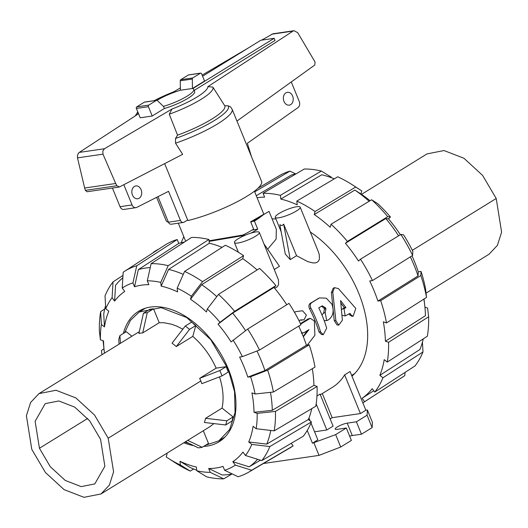 <?xml version="1.0" encoding="UTF-8"?>
<svg xmlns="http://www.w3.org/2000/svg" width="528" height="528" viewBox="0 0 528 528"><rect width="100%" height="100%" fill="white"/><g stroke="black" fill="none" stroke-linecap="round" stroke-linejoin="round"><path stroke-width="0.79" d="M338.415 288.598L334.462 287.641L332.779 292.076L335.874 320.668L338.752 325.142L342.395 320.219L340.58 300.577L345.946 307.553L344.018 308.741L345.16 315.949L350.005 313.361L351.232 315.051L353.126 316.292L355.799 308.431L338.415 288.598M338.752 325.142L337.055 324.951L334.244 320.615L331.412 292.651L333.142 288.275L334.462 287.641M341.715 309.5L344.368 307.652L340.969 303.211M344.368 307.652L345.946 307.553M345.16 315.949L342.184 315.335M353.126 316.292L351.43 316.107L348.929 314.028M325.175 312.629L326.72 320.608L328.601 319.777C333.122 316.259 334.237 311.124 331.96 304.385A92.235 57.4 -121.7 0 0 331.855 304.154L326.311 298.188L319.44 297.911L311.678 302.643C310.127 303.904 309.87 305.732 310.913 308.121A92.235 57.4 58.3 0 1 320.595 331.921L323.288 334.693L326.687 328.159A92.235 57.4 -121.7 0 0 318.76 307.87L322.205 305.824L325.512 307.804A92.235 57.4 58.3 0 1 325.941 308.768L325.175 312.629L323.664 312.886L324.456 309.091A89.879 55.935 -121.7 0 0 324.034 308.154L321.519 306.167M322.001 315.077L323.664 312.886M326.72 320.608L324.133 320.522M323.288 334.693L321.585 334.508L318.958 331.835A89.879 55.935 -121.7 0 0 309.52 308.642C308.51 306.313 308.781 304.517 310.339 303.263L319.44 297.911M307.322 345.094L314.893 335.3L314.358 320.998L310.306 318.311L300.696 324.08M299.251 325.789L298.987 326.68M301.752 332.871L304.049 332.653L308.992 329.597L303.349 336.765M298.987 320.641L300.445 319.942L304.055 319.81L306.379 315.17L302.597 310.754L295.852 311.639L294.518 312.391M300.478 323.631L308.015 318.971L310.306 318.311M304.055 319.81L299.759 320.199M303.224 336.448L307.296 330.647M294.466 312.299L295.852 311.639M232.261 473.939A113.81 70.831 58.3 0 1 222.143 474.976L208.679 468.488A100.835 62.753 58.3 0 0 223.04 466.389L224.624 470.257L238.088 476.744A118.061 73.471 58.3 0 0 248.596 472.21L289.997 447.889A119.13 74.138 58.3 0 0 293.146 445.863L251.665 470.237L235.336 465.128L232.815 461.703L249.15 466.818L260.449 460.178M150.242 267.584A113.81 70.831 58.3 0 0 138.336 269.61L134.521 286.777A100.835 62.753 58.3 0 1 148.883 284.671L147.305 280.804A105.085 65.399 58.3 0 1 160.769 282.401L168.181 265.67L208.923 239.494L209.326 243.223A114.886 71.498 58.3 0 1 222.037 247.361M138.336 269.61L178.781 243.408A114.886 71.498 58.3 0 1 184.391 242.088M123.367 333.452A76.666 47.711 58.3 0 1 138.488 311.355A76.666 47.711 58.3 0 1 219.371 351.503A76.666 47.711 58.3 0 1 219.074 441.804A76.666 47.711 58.3 0 1 207.141 446.081A76.666 47.711 58.3 0 1 203.617 446.417M193.855 445.698A76.666 47.711 58.3 0 1 183.843 442.781M209.062 240.781L242.966 235.019A41.283 8.395 157.8 0 0 253.658 229.139L250.859 222.275L269.016 211.352L276.342 229.297L276.104 239.138L267.643 249.209M316.958 396.007L320.047 394.093L333.109 426.103L326.825 429.983L314.563 431.779M320.331 394.779L332.528 387.242A89.879 55.935 -121.7 0 0 344.645 374.873L350.064 371.527L365.845 410.203L367.376 409.979L367.072 415.206L356.393 421.806L347.226 423.146A7.55 1.538 -22.2 0 0 339.293 425.878A7.55 1.538 -22.2 0 0 335.207 429.106A7.55 1.538 -22.2 0 0 337.168 429.356L346.342 428.017L335.656 434.617L312.437 443.197L307.237 430.465M264.092 244.081L279.47 266.284L274.428 269.399M259.327 232.406A13.444 2.732 -22.2 0 0 245.85 234.96A13.444 2.732 -22.2 0 0 234.432 242.57A13.444 2.732 -22.2 0 0 237.93 243.019A13.444 2.732 -22.2 0 0 252.054 238.161A13.444 2.732 -22.2 0 0 259.327 232.406L278.414 279.8L278.593 284.137L277.88 286.024L276.487 287.423L274.534 288.123M300.175 207.174A13.444 2.732 -22.2 0 0 286.691 209.722A13.444 2.732 -22.2 0 0 275.273 217.338A13.444 2.732 -22.2 0 0 278.771 217.787A13.444 2.732 -22.2 0 0 292.901 212.923A13.444 2.732 -22.2 0 0 300.175 207.174L318.351 251.724L319.255 254.569L319.433 258.905L318.727 260.792L317.335 262.192L315.322 262.898L312.926 262.924L307.811 261.637L296.551 255.73L290.261 259.618L285.318 254.126L279.847 224.723L281.985 225.674L283.668 224.162L296.551 255.73M158.888 249.038A13.444 2.732 -22.2 0 0 152.632 253.097M296.05 173.864A113.81 70.831 -121.7 0 0 291.496 174.992L256.265 195.716M411.998 255.823A100.835 62.753 -121.7 0 1 418.255 271.834L418.064 275.939L377.923 301.066A114.886 71.498 -121.7 0 0 369.719 280.969L372.478 280.559L412.625 255.433L412.817 251.328A105.085 65.399 -121.7 0 0 403.511 234.769L400.831 234.439L360.479 259.202L358.532 261.056A114.886 71.498 -121.7 0 0 345.451 243.289L347.404 241.435L387.75 216.671L390.436 217.001A105.085 65.399 -121.7 0 0 377.738 203.663L371.659 199.769L331.03 224.242L330.191 227.258A114.886 71.498 -121.7 0 0 314.233 214.533L315.071 211.51L355.7 187.037A118.061 73.471 -121.7 0 0 352.645 185.005A118.061 73.471 -121.7 0 0 337.755 176.794L296.809 201.089L297.211 204.818A114.886 71.498 -121.7 0 0 280.804 199.063L280.401 195.34L321.341 171.046A118.061 73.471 -121.7 0 0 304.28 169.019L263.043 193.281L264.62 197.149A114.886 71.498 -121.7 0 0 257.09 197.736M272.078 218.863A91.06 56.668 58.3 0 1 275.953 218.995M310.312 232.023A91.06 56.668 58.3 0 1 363.31 306.379A91.06 56.668 58.3 0 1 351.952 376.147M132.449 195.017A6.488 4.904 -98.3 0 1 135.835 185.929A6.488 4.904 -98.3 0 1 141.623 191.638A6.488 4.904 -98.3 0 1 137.709 198.766A6.488 4.904 -98.3 0 1 132.449 195.017M283.978 101.402A6.488 4.904 -98.3 0 1 287.357 92.314A6.488 4.904 -98.3 0 1 293.146 98.023A6.488 4.904 -98.3 0 1 289.238 105.151A6.488 4.904 -98.3 0 1 283.978 101.402M250.859 222.275L250.675 221.833L263.63 214.322M201.61 73.814L204.547 81.008L192.463 88.48L180.424 90.242L180.253 80.804L192.291 79.042A1.181 0.891 -98.3 0 1 192.746 77.953L200.389 73.227A1.181 0.891 -98.3 0 1 201.61 73.814M200.653 73.128L188.621 74.89A1.181 0.891 81.7 0 0 188.357 74.989L180.708 79.708A1.181 0.891 81.7 0 0 180.253 80.804M156.671 100.307L144.639 102.062A1.181 0.891 81.7 0 0 144.368 102.161L136.726 106.887A1.181 0.891 81.7 0 0 136.376 108.438L140.191 117.777L152.222 116.015L148.414 106.676A1.181 0.891 -98.3 0 1 148.764 105.125L156.407 100.399A1.181 0.891 -98.3 0 1 157.39 100.604L163.588 106.55L164.38 108.504A23.588 4.798 -22.2 0 0 194.647 91.549L193.776 89.41A23.588 4.798 -22.2 0 0 192.746 88.618L274.184 38.306L260.806 40.267L202.6 76.23M104.491 148.724L172.049 109.012L169.264 114.213L177.547 135.168L175.534 138.455L175.547 143.2L182.648 154.341L119.486 186.938L116.853 185.75L115.685 183.487L102.98 154.15L102.841 150.975L104.491 148.724L79.286 152.407L78.256 153.49L77.491 155.536L77.491 157.879L84.658 188.021L85.371 190.357L87.001 191.756L119.044 187.07M175.547 143.2A51.605 10.494 -22.2 0 0 232.102 109.19L230.452 106.801L228.037 105.785L224.756 105.758L212.824 87.067L207.834 86.665L293.04 31.093L294.056 30.71L297.726 32.69L315.064 62.033L314.78 65.03L236.947 121.064M294.056 30.71L272.851 33.812L261.644 40.141M248.543 47.843L202.145 75.115M180.385 87.905L173.56 91.912A37.719 7.669 -22.2 0 0 154.275 100.657M138.131 112.741A37.719 7.669 -22.2 0 0 137.775 114.266L79.286 152.407M194.179 90.413L275.055 40.445L274.184 38.306M164.38 108.504L152.222 116.015M164.663 163.627L187.889 220.552A51.605 10.494 -22.2 0 0 238.517 201.062A51.605 10.494 -22.2 0 0 261.598 181.474L232.102 109.19M192.463 88.48L192.291 79.042M77.491 157.879L102.98 154.15M84.658 188.021L115.685 183.487M177.547 135.168A46.108 9.379 -22.2 0 0 224.756 105.758M156.611 197.36L166.043 220.466A51.605 10.494 -22.2 0 0 168.425 222.242M169.264 114.213A42.134 8.573 -22.2 0 0 212.824 87.067M187.658 219.971L184.1 222.169A3.538 2.673 -98.3 0 1 183.302 222.466A3.538 2.673 -98.3 0 1 180.437 220.42L168.564 191.327L136.567 207.484A4.719 3.564 -98.3 0 1 135.901 207.669A4.719 3.564 -98.3 0 1 132.079 204.943L123.816 184.701M291.278 81.946L299.257 101.488A4.719 3.564 -98.3 0 1 298.129 107.521L247.355 143.293L251.519 156.77M112.424 188.041L120.041 206.705A4.719 3.564 81.7 0 0 123.869 209.431L135.901 207.669M157.991 196.667L168.399 222.176A3.538 2.673 81.7 0 0 171.27 224.222L183.302 222.466M163.423 106.392A23.588 4.798 -22.2 0 0 193.776 89.41M180.424 89.932L179.375 90.578A23.588 4.798 -22.2 0 0 157.014 100.34M210.421 240.563L209.068 240.821M361.528 194.357L427.007 153.905L444.022 150.546L463.927 158.242L482.605 175.402L496.214 198.488L501.6 232.181L497.383 245.401L489.001 254.252L426.037 293.146M345.451 243.289L385.803 218.526L388.483 218.856A100.835 62.753 -121.7 0 1 400.343 234.736M398.574 235.825A113.81 70.831 -121.7 0 0 385.803 218.526M314.233 214.533L354.862 190.06L360.941 193.954A100.835 62.753 -121.7 0 1 370.069 200.719M369.151 201.274A113.81 70.831 -121.7 0 0 354.862 190.06M418.064 275.939A113.81 70.831 -121.7 0 0 410.348 256.852M280.804 199.063L321.743 174.775A113.81 70.831 -121.7 0 1 334.297 178.847M424.024 299.013L424.769 305.745A113.81 70.831 -121.7 0 1 425.456 315.685L385.407 341.2A114.886 71.498 -121.7 0 0 383.328 321.823L386.483 322.925L426.532 297.416L425.522 288.697A105.085 65.399 -121.7 0 0 421.021 271.432L420.829 275.53L380.681 300.663L377.923 301.066M424.769 305.745A113.81 70.831 -121.7 0 0 423.865 299.119M423.278 338.864A113.81 70.831 -121.7 0 1 419.925 349.49L379.856 375.335A114.886 71.498 -121.7 0 0 384.212 359.641L387.281 362.083L427.35 336.237A118.061 73.471 -121.7 0 0 428.611 316.793L388.562 342.302L385.407 341.2M373.758 390.727L362.102 398.29A114.886 71.498 -121.7 0 0 372.233 388.654L374.748 392.073L414.962 365.977A118.061 73.471 -121.7 0 0 422.994 351.938L382.925 377.784L379.856 375.335M412.625 255.433A118.061 73.471 -121.7 0 0 400.831 234.439M372.478 280.559A119.13 74.138 -121.7 0 0 360.479 259.202M390.436 217.001L388.483 218.856M387.75 216.671A118.061 73.471 -121.7 0 0 371.659 199.769M347.404 241.435A119.13 74.138 -121.7 0 0 331.03 224.242M355.7 187.037L361.779 190.931L360.941 193.954M361.779 190.931A105.085 65.399 -121.7 0 0 359.957 189.73L352.645 185.005M315.071 211.51A119.13 74.138 -121.7 0 0 296.809 201.089M321.341 171.046L331.208 177.098L331.267 177.665M280.401 195.34A119.13 74.138 -121.7 0 0 263.043 193.281M254.687 191.849L289.918 171.125L295.739 173.923M289.918 171.125A118.061 73.471 -121.7 0 0 279.404 175.659L257.895 188.291M405.022 372.431L404.824 375.613L364.617 401.709L362.102 398.29M362.861 402.884A119.13 74.138 -121.7 0 0 363.218 402.653L403.491 376.51A118.061 73.471 -121.7 0 0 404.824 375.613M363.218 402.653A119.13 74.138 -121.7 0 0 364.617 401.709M374.748 392.073A119.13 74.138 -121.7 0 0 382.925 377.784M422.426 342.177L422.994 351.938M426.532 297.416A118.061 73.471 -121.7 0 0 420.829 275.53M386.483 322.925A119.13 74.138 -121.7 0 0 380.681 300.663M418.255 271.834L421.021 271.432M424.915 307.131L427.601 308.075L428.611 316.793M387.281 362.083A119.13 74.138 -121.7 0 0 388.562 342.302M39.435 448.259L35.119 421.304L45.197 403.649L58.813 400.963L74.732 407.121L89.681 420.849L100.564 439.316L104.874 466.27L94.796 483.925L81.18 486.611L65.261 480.46L50.318 466.732L39.435 448.259L87.674 418.453M108.2 438.2L94.571 415.081L75.9 397.94L56.008 390.258L38.999 393.617L30.611 402.475L26.4 415.708L31.792 449.381L45.421 472.494L64.099 489.641L83.985 497.317L100.993 493.964L109.382 485.107L113.593 471.867L108.2 438.2L200.805 380.992A58.984 36.703 -121.7 0 0 199.67 378.325L216.163 368.135C210.461 355.562 202.666 344.975 192.793 336.376L195.809 325.512A74.309 46.246 -121.7 0 0 191.565 322.126L185.282 326.007A74.309 46.246 58.3 0 1 189.526 329.393L195.809 325.512M213.919 423.595L210.091 426.558L100.993 493.964M205.57 418.301A58.978 36.703 58.3 0 1 204.409 422.473L225.667 424.974L231.95 421.093A74.309 46.246 -121.7 0 0 233.112 416.915L222.064 408.111L205.57 418.301L226.829 420.803A74.309 46.246 58.3 0 1 225.667 424.974M219.516 376.867C223.159 388.357 224.004 398.772 222.064 408.111M216.163 368.135L226.109 366.676A74.309 46.246 -121.7 0 1 228.287 372.022L222.004 375.903L201.848 383.671A58.978 36.709 -121.7 0 0 200.805 380.992M185.282 326.007L172.055 343.18A58.971 36.703 58.3 0 1 176.299 346.566L192.793 336.376M159.218 322.714L153.536 308.801A74.309 46.246 -121.7 0 0 149.714 309.362L143.431 313.243L138.904 333.465A58.978 36.703 58.3 0 1 142.718 332.904L159.218 322.714L164.017 322.747L171.587 324.218L176.788 326.126L182.82 329.201M124.674 332.647L130.363 320.443L139.293 311.969L161.146 307.659L186.707 317.539L210.692 339.577L228.155 369.211L234.551 391.637L235.072 412.447L229.66 429.442L218.896 440.807L205.544 445.223M189.427 443.579L184.945 442.094M187.73 440.378L202.191 447.302L208.474 443.414L203.306 430.756M131.921 336.211L126.238 331.683L119.955 335.564L120.384 343.339M185.552 441.725L198.37 447.856A74.309 46.246 58.3 0 0 202.191 447.302M233.112 416.915L226.829 420.803M176.299 346.566L189.526 329.393M142.718 332.904L147.253 312.682L153.536 308.801M143.431 313.243A74.309 46.246 58.3 0 1 147.253 312.682M119.038 344.17L118.793 339.742A74.309 46.246 58.3 0 1 119.955 335.564M226.109 366.676L219.82 370.557L199.67 378.325M222.004 375.903A74.309 46.246 -121.7 0 0 219.82 370.557M308.953 418.037L310.114 420.875M310.992 423.04L317.856 439.85L312.437 443.197M346.342 428.017L351.397 440.418L340.718 447.018L319.024 455.38L263.393 463.518M319.024 455.38L313.962 442.972M316.173 403.874L326.825 429.983M365.845 410.203L360.426 413.549L332.152 417.688L330.178 418.909M322.304 393.558L332.152 417.688M344.645 374.873L360.426 413.549M367.072 415.206L372.134 427.607L372.431 422.38L367.376 409.979M372.134 427.607L361.456 434.207L356.393 421.806M361.456 434.207L352.282 435.547A7.55 1.538 -22.2 0 0 349.668 436.168M340.718 447.018L335.656 434.617M238.036 252.041L237.884 251.024M290.261 259.618L283.668 224.162M181.124 242.768L183.645 237.072A47.177 9.596 157.8 0 1 183.883 236.861M264.066 214.051A47.177 9.596 157.8 0 1 254.423 221.093L257.737 229.218A47.177 9.596 157.8 0 1 250.972 233.119M245.23 235.211L209.128 241.382M252.179 230.03L257.737 229.218M227.786 237.673L245.566 235.072M252.133 221.43L254.423 221.093M104.478 353.166A100.835 62.753 58.3 0 1 104.188 350.777L103.231 342.118A113.81 70.831 58.3 0 1 103.085 340.732M105.752 308.755A105.085 65.399 58.3 0 1 112.094 297.673L113.045 281.886A118.061 73.471 58.3 0 0 105.013 295.931L105.752 308.755L108.827 311.203A100.835 62.753 58.3 0 0 104.471 326.905L103.726 314.081A113.81 70.831 58.3 0 1 105.574 305.686M122.225 288.037A105.085 65.399 58.3 0 1 132.937 282.902L136.759 265.749A118.061 73.471 58.3 0 0 124.509 271.352A118.061 73.471 58.3 0 0 123.176 272.25L122.225 288.037L124.747 291.456A100.835 62.753 58.3 0 0 114.609 301.092L115.559 285.305A113.81 70.831 58.3 0 1 122.839 277.82M177.177 288.149A105.085 65.399 58.3 0 1 191.334 296.234L202.541 281.662L243.593 255.671A119.13 74.138 58.3 0 0 225.337 245.249L184.595 271.418L177.177 288.149L177.58 291.878A100.835 62.753 58.3 0 0 161.165 286.13L168.584 269.392L209.326 243.223M168.584 269.392A113.81 70.831 58.3 0 1 183.282 274.375M196.733 470.197A113.81 70.831 58.3 0 1 189.849 467.339L179.982 461.281A100.835 62.753 58.3 0 0 196.396 467.036L196.792 470.765L206.659 476.824A118.061 73.471 58.3 0 0 223.72 478.843L210.256 472.362L208.679 468.488M207.293 308.959A105.085 65.399 58.3 0 1 219.991 322.298L234.59 311.296L275.926 285.595A119.13 74.138 58.3 0 0 259.552 268.396L218.5 294.393L207.293 308.959L206.455 311.982A100.835 62.753 58.3 0 0 190.496 299.257L201.703 284.684L242.755 258.687A114.886 71.498 58.3 0 1 257.096 269.953M201.703 284.684A113.81 70.831 58.3 0 1 216.784 296.617M233.072 340.065A105.085 65.399 58.3 0 1 242.378 356.624L259.466 350.051L301.006 324.72A119.13 74.138 58.3 0 0 289.001 303.362L247.672 329.063L231.119 341.92A100.835 62.753 58.3 0 0 218.044 324.152L232.643 313.15L273.979 287.45A114.886 71.498 58.3 0 1 286.757 304.755M232.643 313.15A113.81 70.831 58.3 0 1 245.553 330.66M257.558 459.274A113.81 70.831 58.3 0 1 249.15 466.818M298.716 326.113A114.886 71.498 58.3 0 1 306.445 345.226L264.904 370.557L247.817 377.131A100.835 62.753 58.3 0 0 239.613 357.034L242.378 356.624M256.971 351.014A113.81 70.831 58.3 0 1 264.904 370.557M270.758 430.452A113.81 70.831 58.3 0 1 266.759 444.107L248.734 441.962A100.835 62.753 58.3 0 0 253.09 426.261L256.166 428.71L274.19 430.861L315.803 406.243A119.13 74.138 58.3 0 0 317.09 386.463L275.451 411.418L257.162 413.371L254.001 412.262L272.296 410.309A113.81 70.831 58.3 0 0 270.468 392.35M311.784 408.619A114.886 71.498 58.3 0 1 308.378 419.496L266.759 444.107M104.188 350.777A100.835 62.753 58.3 0 1 103.561 340.903L100.399 339.794A105.085 65.399 58.3 0 1 101.396 324.449L100.65 311.632L104.729 308.999M193.703 469.022L190.245 471.068L180.385 465.016A105.085 65.399 58.3 0 1 168.043 458.132A105.085 65.399 58.3 0 1 166.228 456.931L167.066 453.908A100.835 62.753 58.3 0 1 166.472 453.506M308.378 419.496L311.447 421.945L269.834 446.556L251.81 444.411A105.085 65.399 58.3 0 1 245.467 455.492L242.953 452.074A100.835 62.753 58.3 0 1 232.815 461.703M306.445 345.226L309.21 344.824L267.67 370.154L250.582 376.728A105.085 65.399 58.3 0 1 255.077 393.994L251.915 392.885A100.835 62.753 58.3 0 1 254.001 412.262M312.325 368.696A114.886 71.498 58.3 0 1 313.936 385.354L272.296 410.309M101.963 354.717L101.475 350.447L103.976 348.856M100.65 311.632A118.061 73.471 58.3 0 0 99.389 331.076L100.399 339.794M104.471 326.905L101.396 324.449M113.045 281.886L122.984 275.438M114.609 301.092L112.094 297.673M136.759 265.749L177.203 239.54L178.781 243.408M124.509 271.352L164.782 245.216A119.13 74.138 58.3 0 1 177.203 239.54M134.521 286.777L132.937 282.902M208.923 239.494A119.13 74.138 58.3 0 0 191.565 237.435L151.12 263.644L147.305 280.804M151.12 263.644A118.061 73.471 58.3 0 1 168.181 265.67M161.165 286.13L160.769 282.401M184.595 271.418A118.061 73.471 58.3 0 1 202.541 281.662M243.593 255.671L242.755 258.687M190.496 299.257L191.334 296.234M218.5 294.393A118.061 73.471 58.3 0 1 234.59 311.296M275.926 285.595L273.979 287.45M218.044 324.152L219.991 322.298M247.672 329.063A118.061 73.471 58.3 0 1 259.466 350.051M255.077 393.994L273.372 392.04L315.005 367.085A119.13 74.138 58.3 0 0 309.21 344.824M267.67 370.154A118.061 73.471 58.3 0 1 273.372 392.04M250.582 376.728L247.817 377.131M251.81 444.411L248.734 441.962M269.834 446.556A118.061 73.471 58.3 0 1 261.796 460.601L303.277 436.234A119.13 74.138 58.3 0 0 311.447 421.945M245.467 455.492L261.796 460.601M231.95 473.999L223.72 478.843M210.256 472.362A105.085 65.399 58.3 0 1 196.792 470.765M180.385 465.016L179.982 461.281M190.245 471.068A118.061 73.471 58.3 0 1 175.355 462.865L168.043 458.132M291.251 443.296L293.146 445.863M251.665 470.237A118.061 73.471 58.3 0 1 248.596 472.21M235.336 465.128A105.085 65.399 58.3 0 1 224.624 470.257M313.936 385.354L317.09 386.463M257.162 413.371A105.085 65.399 58.3 0 1 256.166 428.71M275.451 411.418A118.061 73.471 58.3 0 1 274.19 430.861M331.412 292.651L332.779 292.076M334.244 320.615L335.874 320.668M342.441 308.84L344.018 308.741M349.582 314.926L351.232 315.051M323.393 313.051L324.911 312.794M317.361 298.927L318.701 298.307M310.339 303.263L311.678 302.643M309.52 308.642L310.913 308.121M318.958 331.835L320.595 331.921M324.034 308.154L325.512 307.804M324.456 309.091L325.941 308.768M308.015 318.971L309.5 318.641M301.369 320.232L302.821 319.843M172.049 109.012A37.719 7.669 -22.2 0 0 207.834 86.665M271.742 34.208L293.04 31.093M148.414 106.676L136.376 108.438M148.764 105.125L136.726 106.887M156.407 100.399L144.368 102.161M188.357 74.989L200.389 73.227M180.708 79.708L192.746 77.953M85.371 190.357L116.853 185.75M175.534 138.455A49.243 10.019 -22.2 0 0 228.037 105.785M120.041 206.705L132.079 204.943M168.399 222.176L180.437 220.42M412.322 250.318L496.214 198.488M352.282 435.547L347.226 423.146M301.29 333.155L302.887 333.036M351.655 375.428L354.71 373.54M238.385 252.265L234.432 242.57M281.153 231.746L275.273 217.338M263.782 214.137L254.423 191.202M185.671 241.256L178.306 223.192M174.082 91.608L153.919 100.709M137.788 111.903L135.221 115.929M139.306 331.65L38.999 393.617M224.928 437.078L218.896 440.807M145.332 308.24L139.293 311.969"/></g></svg>

